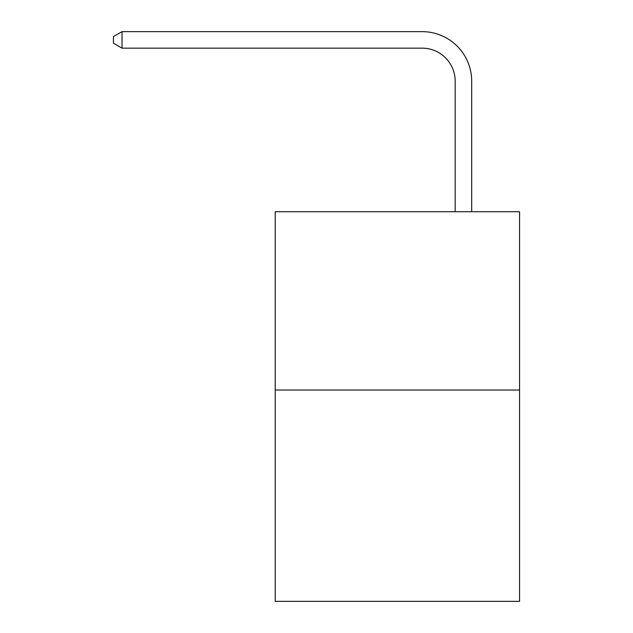 <?xml version="1.0" encoding="UTF-8"?>
<svg xmlns="http://www.w3.org/2000/svg" width="633" height="633" viewBox="0 0 633 633"><rect width="100%" height="100%" fill="white"/><g stroke="black" fill="none" stroke-linecap="round" stroke-linejoin="round"><path stroke-width="0.95" d="M519.566 390.031L519.566 211.731L275.228 211.731L275.228 601.35L519.566 601.35L519.566 390.031L275.228 390.031M455.174 211.731L455.174 81.174A33.019 33.019 0 0 0 422.156 48.155L122.019 48.155L113.434 43.21L113.434 36.603L122.019 31.65L422.156 31.65A49.524 49.524 0 0 1 471.688 81.174L471.688 211.731M455.174 81.174A33.019 33.019 0 0 0 422.156 48.155A33.019 33.019 0 0 1 455.174 81.174A33.019 33.019 0 0 0 422.156 48.155A33.019 33.019 0 0 1 455.174 81.174A33.019 33.019 0 0 0 422.156 48.155A33.019 33.019 0 0 1 455.174 81.174A33.019 33.019 0 0 0 422.156 48.155A33.019 33.019 0 0 1 455.174 81.174A33.019 33.019 0 0 0 422.156 48.155A33.019 33.019 0 0 1 455.174 81.174A33.019 33.019 0 0 0 422.156 48.155A33.019 33.019 0 0 1 455.174 81.174A33.019 33.019 0 0 0 422.156 48.155A33.019 33.019 0 0 1 455.174 81.174A33.019 33.019 0 0 0 422.156 48.155M122.019 48.155L122.019 31.65L422.156 31.65"/></g></svg>
